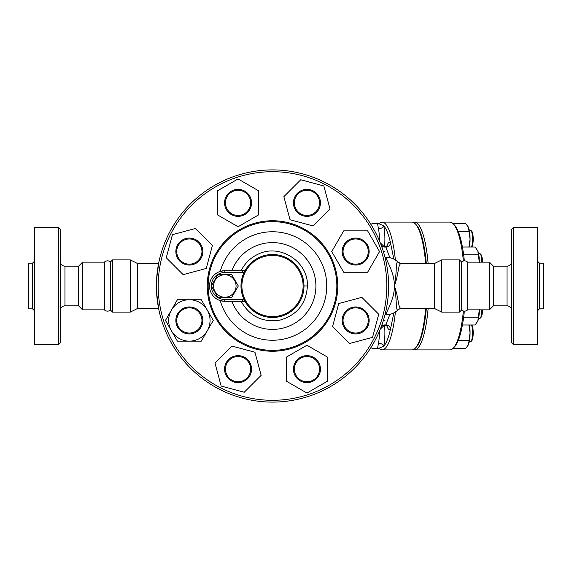 <?xml version="1.0" encoding="UTF-8"?>
<svg xmlns="http://www.w3.org/2000/svg" width="572" height="572" viewBox="0 0 572 572"><rect width="100%" height="100%" fill="white"/><g stroke="black" fill="none" stroke-linecap="round" stroke-linejoin="round"><path stroke-width="0.86" d="M218.046 274.303L231.553 274.303L238.309 286L231.553 297.697L218.046 297.697L211.29 286L218.046 274.303A13.499 13.499 0 0 0 218.032 297.683M213.549 286A11.247 11.247 0 0 0 230.423 295.745A11.247 11.247 0 0 0 230.423 276.255A11.247 11.247 0 0 0 213.549 286M104.326 262.148C106.328 260.496 108.387 260.417 110.503 261.926L110.503 310.074C108.387 311.583 106.328 311.504 104.326 309.852L104.326 262.148L82.597 262.148L78.55 266.202L64.958 266.202C62.226 265.93 60.725 264.436 60.46 261.697M60.46 286L60.46 229.3L58.659 227.499L58.659 344.501L60.46 342.7L60.46 286M58.659 344.501L34.363 344.501L34.363 227.499L58.659 227.499M104.326 309.852L82.597 309.852L78.55 305.798L78.55 266.202M32.561 308.859L28.6 308.859L28.6 263.141L32.561 263.141L32.561 308.859L34.363 310.66M82.597 309.852L82.597 262.148M461.497 286L461.497 261.926C463.613 260.417 465.672 260.496 467.674 262.148L467.674 309.852C465.672 311.504 463.613 311.583 461.497 310.074L461.497 286M513.341 286L513.341 227.499L511.54 229.3L511.54 342.7L513.341 344.501L513.341 286M513.341 344.501L537.637 344.501L537.637 227.499L513.341 227.499M511.54 261.697C511.275 264.436 509.774 265.93 507.042 266.202L507.042 305.798L493.45 305.798L493.45 266.202L489.403 262.148L467.674 262.148M539.439 263.141L539.439 308.859L543.4 308.859L543.4 263.141L539.439 263.141L537.637 261.34M398.634 262.762C395.359 258.773 397.183 271.9 394.451 286C394.451 299.313 386.729 310.853 385.785 314.8L384.97 314.8C384.884 315.158 388.717 301.437 388.602 286A116.102 116.102 0 0 1 214.45 386.543A116.102 116.102 0 0 1 214.45 185.457A116.102 116.102 0 0 1 388.602 286A116.102 116.102 0 0 0 214.45 185.457A116.102 116.102 0 0 0 214.45 386.543A116.102 116.102 0 0 0 388.602 286C388.717 270.563 384.884 256.842 384.97 257.2L384.97 257.207M493.45 305.798L489.403 309.852L489.403 262.148M471.5 324.989A9.002 2.066 90 0 1 472.543 332.797A9.002 2.066 90 0 1 470.963 341.548A9.002 2.066 90 0 1 470.477 341.799L469.283 341.799M470.963 341.548L471.793 340.669A8.101 1.859 -90 0 0 473.208 332.797A8.101 1.859 -90 0 0 471.843 324.989M481.838 309.852A9.002 2.066 90 0 1 480.258 318.146A9.002 2.066 90 0 1 479.772 318.397L478.578 318.397M480.258 318.146L481.088 317.274A8.101 1.859 -90 0 0 482.503 309.852M478.578 253.603L479.772 253.603A9.002 2.066 90 0 1 480.258 253.854A9.002 2.066 90 0 1 481.838 262.148M482.503 262.148A8.101 1.859 -90 0 0 481.088 254.726L480.258 253.854M453.06 348.391L465.801 348.391L468.518 344.494A13.499 3.096 90 0 1 468.239 345.123A13.499 3.096 90 0 1 468.225 345.152M469.498 324.989A13.499 3.096 90 0 1 470.07 332.797L468.897 324.989L462.419 325.003L475.096 324.989L477.82 321.092A13.499 3.096 90 0 1 477.534 321.721A13.499 3.096 90 0 1 477.52 321.757M468.518 344.494L470.07 332.797A13.499 3.096 90 0 1 468.518 344.494M479.365 309.852A13.499 3.096 90 0 1 477.82 321.092L479.365 309.402M479.365 262.598L477.82 250.908A13.499 3.096 90 0 1 479.365 262.148M477.52 250.243A13.499 3.096 90 0 1 477.534 250.279A13.499 3.096 90 0 1 477.82 250.908L475.096 247.011L462.426 247.011L468.897 246.997L470.07 239.203L468.518 227.506A13.499 3.096 90 0 1 470.07 239.203A13.499 3.096 90 0 1 469.498 247.011M458.208 340.597L468.897 340.597M463.642 317.195L478.192 317.195M463.642 254.805L478.192 254.805M471.843 247.011A8.101 1.859 -90 0 0 473.208 239.082A8.101 1.859 -90 0 0 471.793 231.331L470.963 230.452A9.002 2.066 90 0 1 472.522 237.938A9.002 2.066 90 0 1 471.5 247.011M469.283 230.201L470.477 230.201A9.002 2.066 90 0 1 470.963 230.452M468.225 226.848A13.499 3.096 90 0 1 468.239 226.877A13.499 3.096 90 0 1 468.518 227.506L465.801 223.609L453.06 223.609M458.208 231.403L468.897 231.403M463.377 311.025A63.9 14.657 90 0 1 453.346 348.098L454.583 346.789A62.548 14.35 -90 0 0 464.342 311.154M464.342 260.846A62.548 14.35 -90 0 0 454.583 225.211L453.346 223.902A63.9 14.657 90 0 1 463.377 260.975M428.128 263.499A63.9 14.657 -90 0 0 414.414 222.1L449.892 222.1A63.9 14.657 90 0 1 453.346 223.902M453.346 348.098A63.9 14.657 90 0 1 449.892 349.9L414.414 349.9A63.9 14.657 -90 0 0 428.128 308.501M413.177 349.671A63.9 14.657 -90 0 0 414.414 349.9M414.414 222.1A63.9 14.657 -90 0 0 413.177 222.329M198.262 260.467A12.598 12.598 0 0 1 177.177 254.819A12.598 12.598 0 0 1 192.614 239.389A12.598 12.598 0 0 1 198.262 260.467M198.899 261.104A13.499 13.499 0 0 0 192.843 238.517A13.499 13.499 0 0 0 176.312 255.055A13.499 13.499 0 0 0 198.899 261.104M195.538 228.471L212.441 245.374L206.249 268.461L183.162 274.646L166.266 257.743L172.451 234.656L195.538 228.471M238.059 215.451A12.598 12.598 0 0 1 227.148 196.553A12.598 12.598 0 0 1 248.97 196.553A12.598 12.598 0 0 1 238.059 215.451M238.059 216.352A13.499 13.499 0 0 0 249.749 196.103A13.499 13.499 0 0 0 226.369 196.103A13.499 13.499 0 0 0 238.059 216.352M258.758 190.898L258.758 214.8L238.059 226.755L217.36 214.8L217.36 190.898L238.059 178.95L258.758 190.898M298.033 211.762A12.598 12.598 0 0 1 303.682 190.683A12.598 12.598 0 0 1 319.112 206.113A12.598 12.598 0 0 1 298.033 211.762M297.397 212.398A13.499 13.499 0 0 0 319.984 206.342A13.499 13.499 0 0 0 303.446 189.811A13.499 13.499 0 0 0 297.397 212.398M330.03 209.037L313.127 225.94L290.04 219.755L283.855 196.668L300.758 179.765L323.845 185.95L330.03 209.037M343.05 251.558A12.598 12.598 0 0 1 361.947 240.648A12.598 12.598 0 0 1 361.947 262.469A12.598 12.598 0 0 1 343.05 251.558M342.149 251.558A13.499 13.499 0 0 0 362.398 263.249A13.499 13.499 0 0 0 362.398 239.868A13.499 13.499 0 0 0 342.149 251.558M367.603 272.258L343.7 272.258L331.746 251.558L343.7 230.859L367.603 230.859L379.551 251.558L367.603 272.258M346.739 311.533A12.598 12.598 0 0 1 367.817 317.181A12.598 12.598 0 0 1 352.388 332.611A12.598 12.598 0 0 1 346.739 311.533M346.103 310.896A13.499 13.499 0 0 0 352.152 333.483A13.499 13.499 0 0 0 368.69 316.945A13.499 13.499 0 0 0 346.103 310.896M349.463 343.529L332.561 326.626L338.746 303.539L361.833 297.354L378.736 314.257L372.551 337.344L349.463 343.529M306.942 356.549A12.598 12.598 0 0 1 317.853 375.447A12.598 12.598 0 0 1 296.031 375.447A12.598 12.598 0 0 1 306.942 356.549M306.942 355.648A13.499 13.499 0 0 0 295.252 375.897A13.499 13.499 0 0 0 318.633 375.897A13.499 13.499 0 0 0 306.942 355.648M286.243 381.102L286.243 357.2L306.942 345.245L327.642 357.2L327.642 381.102L306.942 393.05L286.243 381.102M246.968 360.238A12.598 12.598 0 0 1 241.32 381.317A12.598 12.598 0 0 1 225.89 365.887A12.598 12.598 0 0 1 246.968 360.238M247.605 359.602A13.499 13.499 0 0 0 225.018 365.658A13.499 13.499 0 0 0 241.556 382.189A13.499 13.499 0 0 0 247.605 359.602M214.972 362.963L231.875 346.06L254.962 352.245L261.147 375.332L244.244 392.235L221.157 386.05L214.972 362.963M201.952 320.442A12.598 12.598 0 0 1 183.054 331.352A12.598 12.598 0 0 1 183.054 309.531A12.598 12.598 0 0 1 201.952 320.442M202.853 320.442A13.499 13.499 0 0 0 182.604 308.751A13.499 13.499 0 0 0 182.604 332.132A13.499 13.499 0 0 0 202.853 320.442M171.421 310.088L177.399 299.742L189.353 299.742A20.699 20.699 0 0 0 171.421 330.795L165.451 320.442L171.421 310.088M201.301 299.742L207.278 310.088A20.699 20.699 0 0 0 189.353 299.742L201.301 299.742M213.256 320.442L207.278 330.795A20.699 20.699 0 0 0 207.278 310.088L213.256 320.442M189.353 341.141L177.399 341.141L171.421 330.795A20.699 20.699 0 0 0 207.278 330.795L201.301 341.141L189.353 341.141M177.399 341.141L165.451 320.442M303.925 283.855L303.997 285.957L307.407 285.964C306.27 303.618 297.233 314.979 280.28 320.034C262.898 322.837 249.842 316.595 241.119 301.301L242.435 301.301L242.435 299.499L224.803 299.499L224.803 301.301L242.435 301.301A4.497 4.497 0 0 1 244.509 301.809C245.145 301.966 245.016 301.272 244.115 299.728C239.933 290.59 239.933 281.438 244.115 272.272C245.03 270.685 245.159 269.991 244.509 270.191A4.497 4.497 0 0 1 242.435 270.699L224.803 270.699A15.301 15.301 0 0 0 209.502 286A15.301 15.301 0 0 0 224.803 301.301L220.256 300.607A54.254 54.254 0 0 0 303.775 330.33A54.254 54.254 0 0 0 303.775 241.67A54.254 54.254 0 0 0 220.256 271.393L224.803 270.699L224.803 272.501L242.435 272.501L242.435 270.699L244.509 270.191M303.889 288.645L303.625 290.862M303.417 292.013L303.11 293.422M302.574 295.374L301.88 297.361M301.022 299.363L299.964 301.43M299.728 301.83L298.72 303.46M297.075 305.705L295.331 307.707M294.022 309.002L292.464 310.367M290.533 311.826L287.916 313.47M286.965 313.978L286.265 314.335M285.128 314.857L283.498 315.515M281.352 316.23L273.938 317.467M272.036 317.496L269.569 317.367M266.052 316.831L264.807 316.545M263.642 316.23L261.097 315.365M257.786 313.849L254.783 312.047M252.831 310.603L251.265 309.266M250.128 308.179L248.634 306.563M247.097 304.633L246.174 303.303M245.116 301.566L244.273 299.978M242.95 296.904L242.142 294.401M241.463 291.398L241.134 288.86M241.041 287.652L241.019 284.985M241.291 281.731L241.577 279.994M242.142 277.584L242.828 275.432M243.829 272.958L244.823 270.956M246.153 268.74L247.326 267.067M248.041 266.144L249.013 265.015M250.464 263.492L251.322 262.684M253.382 260.961L253.947 260.546M255.641 259.395L256.621 258.794M259.273 257.414A31.503 31.503 0 0 0 277.034 317.174A31.503 31.503 0 0 0 303.997 286A31.503 31.503 0 0 0 259.273 257.414L260.067 257.057M261.404 256.521L263.535 255.806M264.958 255.419L265.844 255.212M268.39 254.769L270.22 254.583M271.264 254.526L272.622 254.497M274.832 254.583L276.812 254.797M279.043 255.191L280.673 255.577M282.296 256.063L284.506 256.878M287.616 258.365L289.739 259.638M292.356 261.547L294.544 263.499M296.603 265.715L297.883 267.346M299.034 269.026L300.128 270.871M300.629 271.822L301.43 273.538M301.844 274.553L302.281 275.725M303.01 278.171L303.432 280.03M303.732 281.91L303.811 282.539M242.435 301.301L244.509 301.809M303.103 286A30.602 30.602 0 0 1 257.2 312.498A30.602 30.602 0 0 1 257.2 259.502A30.602 30.602 0 0 1 303.103 286M336.851 286A64.35 64.35 0 0 0 240.326 230.273A64.35 64.35 0 0 0 240.326 341.727A64.35 64.35 0 0 0 336.851 286M337.752 286A65.251 65.251 0 0 1 239.875 342.506A65.251 65.251 0 0 1 239.875 229.494A65.251 65.251 0 0 1 337.752 286M386.801 286A114.3 114.3 0 0 1 215.351 384.985A114.3 114.3 0 0 1 215.351 187.015A114.3 114.3 0 0 1 386.801 286M401.187 263.499L434.498 263.499L434.498 308.501L401.187 308.501L400 307.815L399.006 305.384L396.696 293.565L394.451 286C394.451 272.687 386.729 261.147 385.785 257.2C390.669 257.271 394.852 259.009 398.341 262.412L401.187 263.499L400 264.185L399.006 266.616L396.696 278.435L394.451 286C397.183 300.1 395.359 313.227 398.634 309.238M401.187 308.501C400.693 308.301 399.742 308.665 398.341 309.588L398.341 309.588C394.852 312.991 390.669 314.729 385.785 314.8L384.97 314.793M110.503 310.074L112.527 312.097L112.527 259.902L110.503 261.926M157.422 270.642L158.601 263.499L156.564 279.822L156.556 291.992L158.601 308.501L137.502 308.501L130.302 312.097L130.302 259.902L112.527 259.902M459.473 286L459.473 312.097L441.698 312.097L441.698 259.902L459.473 259.902L459.473 286M399.656 263.227L395.359 259.688A63.9 14.657 -90 0 0 382.003 222.1L411.94 222.1A63.9 14.657 90 0 1 415.394 223.902A63.9 14.657 90 0 1 425.661 263.499M425.661 308.501A63.9 14.657 90 0 1 415.394 348.098A63.9 14.657 90 0 1 411.94 349.9L382.003 349.9A63.9 14.657 -90 0 0 395.359 312.312L399.656 308.773M415.394 348.098L416.223 347.225A62.999 14.45 -90 0 0 426.312 308.501M426.312 263.499A62.999 14.45 -90 0 0 416.223 224.775L415.394 223.902M158.601 308.501L157.171 299.37M137.502 308.501L137.502 263.499L130.302 259.902M158.623 276.19L157.114 273.123M386.743 325.539A20.242 4.64 -90 0 0 390.476 329.236A4.497 4.29 48.4 0 0 385.793 324.832A15.744 3.611 90 0 1 385.085 325.146L387.408 326.061L386.901 324.946M389.918 314.314L385.793 324.832M378.464 348.412L383.726 346.224A62.098 14.243 90 0 0 390.476 329.236L393.865 312.855M384.527 247.04L384.119 246.539L381.753 246.711M384.527 324.96L384.119 325.461L381.753 325.289M386.901 247.054L387.408 245.939L385.085 246.854A15.744 3.611 90 0 1 385.793 247.168A4.497 4.29 131.6 0 0 390.476 242.764A20.242 4.64 -90 0 0 386.743 246.46M393.865 259.145L390.476 242.764A62.098 14.243 90 0 0 383.726 225.776L378.464 223.588M385.793 247.168L389.918 257.686M394.887 259.709A1.802 0.722 -5.9 0 1 395.359 259.688L395.474 260.074M395.474 311.926L395.359 312.312A1.802 0.722 -174.1 0 1 394.887 312.291M378.921 223.473L377.534 223.595L378.478 228.757A4.497 2.903 168.5 0 0 383.726 225.776A20.242 4.64 -90 0 1 384.548 246.854M378.478 228.757A15.744 3.611 90 0 1 379.365 240.633M380.308 242.907L384.119 246.539M379.365 331.367A15.744 3.611 90 0 1 379.386 332.797A15.744 3.611 90 0 1 378.478 343.243A4.497 2.903 -168.5 0 1 383.726 346.224A20.242 4.64 -90 0 0 384.548 325.146M384.119 325.461L380.308 329.093M378.478 343.243L377.534 348.405L378.921 348.527M385.785 257.2L384.97 257.2M78.55 305.798L64.958 305.798L64.958 266.202M244.115 299.728A6.299 6.299 0 0 0 242.435 299.499M224.803 299.499A13.499 13.499 0 0 1 218.068 297.697M218.068 274.303A13.499 13.499 0 0 1 224.803 272.501M242.435 272.501A6.299 6.299 0 0 0 244.115 272.272M307.407 285.964C308.437 261.49 279.629 243.079 257.843 254.318C250.407 257.836 244.83 263.299 241.119 270.699M231.889 270.699A43.401 43.401 0 0 1 298.548 251.287A43.401 43.401 0 0 1 298.548 320.713A43.401 43.401 0 0 1 231.889 301.301M64.958 305.798C62.226 306.07 60.725 307.564 60.46 310.303M32.561 263.141L34.363 261.34M507.042 305.798C509.774 306.07 511.275 307.564 511.54 310.303M507.042 266.202L493.45 266.202M539.439 308.859L537.637 310.66M489.403 309.852L467.674 309.852M130.302 312.097L112.527 312.097M461.497 261.926L459.473 259.902M461.497 310.074L459.473 312.097M158.601 263.499L137.502 263.499M384.992 320.256L383.39 320.392M381.889 324.896A15.751 15.751 0 0 0 385.085 325.146M383.39 251.608L384.992 251.744M378.178 348.384L382.003 349.9M378.178 223.616L382.003 222.1M385.085 246.854A15.751 15.751 0 0 0 381.889 247.104M377.534 223.595L377.534 223.595A15.751 15.751 0 0 0 370.756 224.16M370.756 347.84A15.751 15.751 0 0 0 377.534 348.405M434.498 308.501L441.698 312.097M434.498 263.499L441.698 259.902"/></g></svg>
